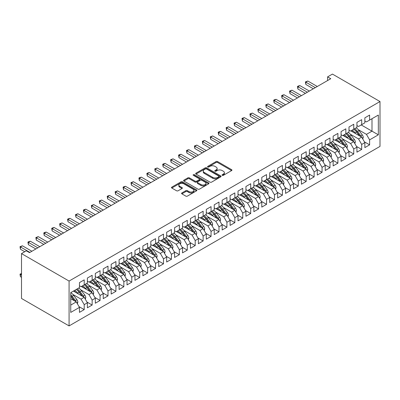 <?xml version="1.0" encoding="UTF-8"?>
<svg xmlns="http://www.w3.org/2000/svg" width="400" height="400" viewBox="0 0 400 400"><rect width="100%" height="100%" fill="white"/><g stroke="black" fill="none" stroke-linecap="round" stroke-linejoin="round"><path stroke-width="0.6" d="M222.26 175.345A0.77 0.445 0 0 0 223.35 175.345L231.615 170.57A1.1 0.635 0 0 0 231.94 170.12A1.1 0.635 0 0 0 231.615 169.67L217.61 161.585A1.1 0.635 0 0 0 216.055 161.585L207.785 166.355A0.77 0.445 0 0 0 207.56 166.67A0.77 0.445 0 0 0 207.785 166.985A0.77 0.445 0 0 0 208.875 166.985L209.945 166.37A3.52 2.035 0 0 1 214.925 166.37L216.095 167.04A3.52 2.035 0 0 1 217.125 168.48A3.52 2.035 0 0 1 216.095 169.92L215.025 170.535A0.77 0.445 0 0 0 214.795 170.85A0.77 0.445 0 0 0 215.025 171.165A0.77 0.445 0 0 0 216.11 171.165L217.18 170.545A3.52 2.035 0 0 1 222.16 170.545L223.33 171.22A3.52 2.035 0 0 1 224.36 172.66A3.52 2.035 0 0 1 223.33 174.095L222.26 174.715A0.77 0.445 0 0 0 222.035 175.03A0.77 0.445 0 0 0 222.26 175.345L222.26 174.715M181.89 192.945A1.1 0.635 0 0 0 181.57 193.39A1.1 0.635 0 0 0 181.89 193.84L185.82 196.11A1.1 0.635 0 0 0 187.38 196.11L196.56 190.81A1.1 0.635 0 0 0 196.885 190.36A1.1 0.635 0 0 0 196.56 189.91L182.555 181.825A1.1 0.635 0 0 0 181 181.825L171.815 187.125A1.1 0.635 0 0 0 171.495 187.575A1.1 0.635 0 0 0 171.815 188.025L176.56 190.765A1.1 0.635 0 0 0 178.12 190.765L182.05 188.495A1.1 0.635 0 0 0 182.37 188.045A1.1 0.635 0 0 0 182.05 187.595L179.695 186.235A2.945 1.7 0 0 1 178.83 185.035A2.945 1.7 0 0 1 180.65 183.465A2.945 1.7 0 0 1 183.855 183.835L193.08 189.16A2.945 1.7 0 0 1 193.94 190.36A2.945 1.7 0 0 1 192.125 191.93A2.945 1.7 0 0 1 188.915 191.56L187.38 190.675A1.1 0.635 0 0 0 185.82 190.675L181.89 192.945L181.89 193.84L185.82 191.59L185.82 190.675M21.505 253.595L69.075 281.06L69.075 325.915L21.505 298.455L21.505 253.595L26.34 250.805L29.515 252.635L330.77 78.71L327.595 76.875L327.595 80.54M327.595 76.875L332.435 74.085L380 101.545L69.075 281.06M210.025 182.14A1.1 0.635 0 0 0 211.58 182.14L220.76 176.835A1.1 0.635 0 0 0 221.085 176.385A1.1 0.635 0 0 0 220.76 175.94L206.755 167.85A1.1 0.635 0 0 0 205.2 167.85L196.015 173.15A1.1 0.635 0 0 0 195.695 173.6A1.1 0.635 0 0 0 196.015 174.05L210.025 182.14M193.64 175.51A0.77 0.445 0 0 1 194.42 175.62L208.645 183.83L199.48 189.125A1.1 0.635 0 0 1 197.925 189.125L183.915 181.035L183.915 180.14A1.1 0.635 0 0 0 183.595 180.59A1.1 0.635 0 0 0 183.915 181.035M183.915 180.14L187.845 177.87A1.1 0.635 0 0 1 189.4 177.87L195.08 181.15A1.1 0.635 0 0 0 196.64 181.15L199.245 179.645A1.1 0.635 0 0 0 199.57 179.195A1.1 0.635 0 0 0 199.245 178.745L193.33 175.33A0.77 0.445 0 0 1 193.105 175.015A0.77 0.445 0 0 1 193.58 174.605A0.77 0.445 0 0 1 194.42 174.7L208.66 182.925A1.1 0.635 0 0 1 208.985 183.375A1.1 0.635 0 0 1 208.66 183.825L208.66 182.925M69.075 325.915L380 146.405L380 101.545M361.21 124.935L371.995 131.16L371.995 118.71L378.335 115.05L369.615 120.085L369.615 115.095L364.86 117.84L364.86 122.83L361.685 124.66L361.685 119.67L356.93 122.42L356.93 127.41L353.76 129.24L353.76 124.25L349 126.995L349 131.985L345.83 133.815L345.83 128.825L341.075 131.575L341.075 136.56L337.905 138.395L337.905 133.405L333.145 136.15L333.145 141.14L329.975 142.97L329.975 137.98L325.22 140.725L325.22 145.715L322.05 147.545L322.05 142.56L317.29 145.305L317.29 150.295L314.12 152.125L314.12 147.135L309.365 149.88L309.365 154.87L306.19 156.7L306.19 151.71L301.435 154.46L301.435 159.445L298.265 161.28L298.265 156.29L293.51 159.035L293.51 164.025L290.335 165.855L290.335 160.865L285.58 163.61L285.58 168.6L282.41 170.43L282.41 165.445L277.65 168.19L277.65 173.18L274.48 175.01L274.48 170.02L269.725 172.765L269.725 177.755L266.555 179.585L266.555 174.595L261.795 177.345L261.795 182.33L258.625 184.165L258.625 179.175L253.87 181.92L253.87 186.91L250.7 188.74L250.7 183.75L245.94 186.495L245.94 191.485L242.77 193.315L242.77 188.33L238.015 191.075L238.015 196.065L234.845 197.895L234.845 192.905L230.085 195.65L230.085 200.64L226.915 202.47L226.915 197.48L222.16 200.23L222.16 205.22L218.985 207.05L218.985 202.06L214.23 204.805L214.23 209.795L211.06 211.625L211.06 206.635L206.305 209.385L206.305 214.37L203.13 216.205L203.13 211.215L198.375 213.96L198.375 218.95L195.205 220.78L195.205 215.79L190.445 218.535L190.445 223.525L187.275 225.355L187.275 220.37L182.52 223.115L182.52 228.105L179.35 229.935L179.35 224.945L174.59 227.69L174.59 232.68L171.42 234.51L171.42 229.52L166.665 232.27L166.665 237.255L163.495 239.09L163.495 234.1L158.735 236.845L158.735 241.835L155.565 243.665L155.565 238.675L150.81 241.42L150.81 246.41L147.635 248.24L147.635 243.255L142.88 246L142.88 250.99L139.71 252.82L139.71 247.83L134.955 250.575L134.955 255.565L131.78 257.395L131.78 252.405L127.025 255.155L127.025 260.14L123.855 261.975L123.855 256.985L119.095 259.73L119.095 264.72L115.925 266.55L115.925 261.56L111.17 264.305L111.17 269.295L108 271.125L108 266.14L103.24 268.885L103.24 273.875L100.07 275.705L100.07 270.715L95.315 273.46L95.315 278.45L92.145 280.28L92.145 275.29L87.385 278.04L87.385 283.03L84.215 284.86L84.215 279.87L79.46 282.615L79.46 287.605L70.74 292.64L70.74 312.415L79.46 307.38L76.285 301.885L70.74 298.68M378.335 115.05L378.335 134.825L369.615 139.86L366.445 134.365L358.275 129.65M364.42 141.85L369.615 144.845L369.615 139.86M369.615 144.845L364.86 147.595L364.86 142.605L361.685 144.435L358.515 138.94L350.35 134.225M356.495 146.425L361.685 149.425L361.685 144.435M361.685 149.425L356.93 152.17L356.93 147.18L353.76 149.01L350.59 143.52L342.42 138.805M348.565 151.005L353.76 154L353.76 149.01M353.76 154L349 156.745L349 151.76L345.83 153.59L342.66 148.095L334.495 143.38M340.64 155.58L345.83 158.58L345.83 153.59M345.83 158.58L341.075 161.325L341.075 156.335L337.905 158.165L334.73 152.675L326.565 147.96M332.71 160.155L337.905 163.155L337.905 158.165M337.905 163.155L333.145 165.9L333.145 160.91L329.975 162.745L326.805 157.25L318.64 152.535M324.785 164.735L329.975 167.73L329.975 162.745M329.975 167.73L325.22 170.48L325.22 165.49L322.05 167.32L318.875 161.825L310.71 157.11M316.855 169.31L322.05 172.31L322.05 167.32M322.05 172.31L317.29 175.055L317.29 170.065L314.12 171.895L310.95 166.405L302.78 161.69M308.93 173.89L314.12 176.885L314.12 171.895M314.12 176.885L309.365 179.63L309.365 174.645L306.19 176.475L303.02 170.98L294.855 166.265M301 178.465L306.19 181.465L306.19 176.475M306.19 181.465L301.435 184.21L301.435 179.22L298.265 181.05L295.095 175.56L286.925 170.845M293.07 183.04L298.265 186.04L298.265 181.05M298.265 186.04L293.51 188.785L293.51 183.795L290.335 185.63L287.165 180.135L279 175.42M285.145 187.62L290.335 190.615L290.335 185.63M290.335 190.615L285.58 193.365L285.58 188.375L282.41 190.205L279.24 184.715L271.07 180M277.215 192.195L282.41 195.195L282.41 190.205M282.41 195.195L277.65 197.94L277.65 192.95L274.48 194.78L271.31 189.29L263.145 184.575M269.29 196.775L274.48 199.77L274.48 194.78M274.48 199.77L269.725 202.52L269.725 197.53L266.555 199.36L263.385 193.865L255.215 189.15M261.36 201.35L266.555 204.35L266.555 199.36M266.555 204.35L261.795 207.095L261.795 202.105L258.625 203.935L255.455 198.445L247.29 193.73M253.435 205.93L258.625 208.925L258.625 203.935M258.625 208.925L253.87 211.67L253.87 206.685L250.7 208.515L247.525 203.02L239.36 198.305M245.505 210.505L250.7 213.505L250.7 208.515M250.7 213.505L245.94 216.25L245.94 211.26L242.77 213.09L239.6 207.6L231.43 202.885M237.58 215.08L242.77 218.08L242.77 213.09M242.77 218.08L238.015 220.825L238.015 215.835L234.845 217.67L231.67 212.175L223.505 207.46M229.65 219.66L234.845 222.655L234.845 217.67M234.845 222.655L230.085 225.405L230.085 220.415L226.915 222.245L223.745 216.75L215.575 212.035M221.72 224.235L226.915 227.235L226.915 222.245M226.915 227.235L222.16 229.98L222.16 224.99L218.985 226.82L215.815 221.33L207.65 216.615M213.795 228.815L218.985 231.81L218.985 226.82M218.985 231.81L214.23 234.555L214.23 229.57L211.06 231.4L207.89 225.905L199.72 221.19M205.865 233.39L211.06 236.39L211.06 231.4M211.06 236.39L206.305 239.135L206.305 234.145L203.13 235.975L199.96 230.485L191.795 225.77M197.94 237.965L203.13 240.965L203.13 235.975M203.13 240.965L198.375 243.71L198.375 238.72L195.205 240.555L192.035 235.06L183.865 230.345M190.01 242.545L195.205 245.54L195.205 240.555M195.205 245.54L190.445 248.29L190.445 243.3L187.275 245.13L184.105 239.635L175.94 234.92M182.085 247.12L187.275 250.12L187.275 245.13M187.275 250.12L182.52 252.865L182.52 247.875L179.35 249.705L176.175 244.215L168.01 239.5M174.155 251.7L179.35 254.695L179.35 249.705M179.35 254.695L174.59 257.44L174.59 252.455L171.42 254.285L168.25 248.79L160.08 244.075M166.23 256.275L171.42 259.275L171.42 254.285M171.42 259.275L166.665 262.02L166.665 257.03L163.495 258.86L160.32 253.37L152.155 248.655M158.3 260.85L163.495 263.85L163.495 258.86M163.495 263.85L158.735 266.595L158.735 261.605L155.565 263.44L152.395 257.945L144.225 253.23M150.37 265.43L155.565 268.425L155.565 263.44M155.565 268.425L150.81 271.175L150.81 266.185L147.635 268.015L144.465 262.525L136.3 257.805M142.445 270.005L147.635 273.005L147.635 268.015M147.635 273.005L142.88 275.75L142.88 270.76L139.71 272.59L136.54 267.1L128.37 262.385M134.515 274.585L139.71 277.58L139.71 272.59M139.71 277.58L134.955 280.33L134.955 275.34L131.78 277.17L128.61 271.675L120.445 266.96M126.59 279.16L131.78 282.16L131.78 277.17M131.78 282.16L127.025 284.905L127.025 279.915L123.855 281.745L120.685 276.255L112.515 271.54M118.66 283.735L123.855 286.735L123.855 281.745M123.855 286.735L119.095 289.48L119.095 284.495L115.925 286.325L112.755 280.83L104.59 276.115M110.735 288.315L115.925 291.31L115.925 286.325M115.925 291.31L111.17 294.06L111.17 289.07L108 290.9L104.825 285.41L96.66 280.695M102.805 292.89L108 295.89L108 290.9M108 295.89L103.24 298.635L103.24 293.645L100.07 295.48L96.9 289.985L88.73 285.27M94.88 297.47L100.07 300.465L100.07 295.48M100.07 300.465L95.315 303.215L95.315 298.225L92.145 300.055L88.97 294.56L80.805 289.845M86.95 302.045L92.145 305.045L92.145 300.055M92.145 305.045L87.385 307.79L87.385 302.8L84.215 304.63L81.045 299.14L72.875 294.425M79.02 306.625L84.215 309.62L84.215 304.63M84.215 309.62L79.46 312.365L79.46 307.38M79.46 285.775L81.045 286.69L84.215 284.86M70.74 305.09L76.285 301.885M87.385 281.195L88.97 282.11L92.145 280.28M81.045 299.14L84.215 297.31L73.435 291.085M87.385 302.8L84.215 297.31M95.315 276.62L96.9 277.535L100.07 275.705M88.97 294.56L92.145 292.73L81.36 286.505M95.315 298.225L92.145 292.73M103.24 272.045L104.825 272.96L108 271.125M96.9 289.985L100.07 288.155L89.29 281.93M103.24 293.645L100.07 288.155M111.17 267.465L112.755 268.38L115.925 266.55M104.825 285.41L108 283.575L97.215 277.35M111.17 289.07L108 283.575M119.095 262.89L120.685 263.805L123.855 261.975M112.755 280.83L115.925 279L105.145 272.775M119.095 284.495L115.925 279M127.025 258.31L128.61 259.225L131.78 257.395A8.575 4.95 60 0 1 134.635 260.19L137.47 263.975M120.685 276.255L123.855 274.425L113.07 268.2M127.025 279.915L123.855 274.425M134.955 253.735L136.54 254.65L139.71 252.82A8.575 4.95 60 0 1 142.56 255.615L145.395 259.4M128.61 271.675L131.78 269.845L121 263.62M134.955 275.34L131.78 269.845M142.88 249.155L144.465 250.075L147.635 248.24A8.575 4.95 60 0 1 150.49 251.035L153.325 254.82M136.54 267.1L139.71 265.27L128.925 259.045M142.88 270.76L139.71 265.27M150.81 244.58L152.395 245.495L155.565 243.665M144.465 262.525L147.635 260.69L136.855 254.465M150.81 266.185L147.635 260.69M158.735 240.005L160.32 240.92L163.495 239.09M152.395 257.945L155.565 256.115L144.785 249.89M158.735 261.605L155.565 256.115M166.665 235.425L168.25 236.34L171.42 234.51M160.32 253.37L163.495 251.54L152.71 245.315M166.665 257.03L163.495 251.54M174.59 230.85L176.175 231.765L179.35 229.935M168.25 248.79L171.42 246.96L160.64 240.735M174.59 252.455L171.42 246.96M182.52 226.27L184.105 227.19L187.275 225.355M176.175 244.215L179.35 242.385L168.565 236.16M182.52 247.875L179.35 242.385M190.445 221.695L192.035 222.61L195.205 220.78M184.105 239.635L187.275 237.805L176.495 231.58M190.445 243.3L187.275 237.805M198.375 217.12L199.96 218.035L203.13 216.205M192.035 235.06L195.205 233.23L184.42 227.005M198.375 238.72L195.205 233.23M206.305 212.54L207.89 213.455L211.06 211.625A8.575 4.95 60 0 1 213.91 214.42L216.745 218.205M199.96 230.485L203.13 228.65L192.35 222.43M206.305 234.145L203.13 228.65M214.23 207.965L215.815 208.88L218.985 207.05A8.575 4.95 60 0 1 221.84 209.845L224.675 213.63M207.89 225.905L211.06 224.075L200.275 217.85M214.23 229.57L211.06 224.075M222.16 203.385L223.745 204.3L226.915 202.47M215.815 221.33L218.985 219.5L208.205 213.275M222.16 224.99L218.985 219.5M230.085 198.81L231.67 199.725L234.845 197.895M223.745 216.75L226.915 214.92L216.135 208.695M230.085 220.415L226.915 214.92M238.015 194.235L239.6 195.15L242.77 193.315M231.67 212.175L234.845 210.345L224.06 204.12M238.015 215.835L234.845 210.345M245.94 189.655L247.525 190.57L250.7 188.74M239.6 207.6L242.77 205.765L231.99 199.54M245.94 211.26L242.77 205.765M253.87 185.08L255.455 185.995L258.625 184.165M247.525 203.02L250.7 201.19L239.915 194.965M253.87 206.685L250.7 201.19M261.795 180.5L263.385 181.415L266.555 179.585M255.455 198.445L258.625 196.615L247.845 190.39M261.795 202.105L258.625 196.615M269.725 175.925L271.31 176.84L274.48 175.01M263.385 193.865L266.555 192.035L255.77 185.81M269.725 197.53L266.555 192.035M277.65 171.35L279.24 172.265L282.41 170.43M271.31 189.29L274.48 187.46L263.7 181.235M277.65 192.95L274.48 187.46M285.58 166.77L287.165 167.685L290.335 165.855M279.24 184.715L282.41 182.88L271.625 176.655M285.58 188.375L282.41 182.88M293.51 162.195L295.095 163.11L298.265 161.28M287.165 180.135L290.335 178.305L279.555 172.08M293.51 183.795L290.335 178.305M301.435 157.615L303.02 158.53L306.19 156.7M295.095 175.56L298.265 173.73L287.485 167.505M301.435 179.22L298.265 173.73M309.365 153.04L310.95 153.955L314.12 152.125M303.02 170.98L306.19 169.15L295.41 162.925M309.365 174.645L306.19 169.15M317.29 148.46L318.875 149.38L322.05 147.545M310.95 166.405L314.12 164.575L303.34 158.35M317.29 170.065L314.12 164.575M325.22 143.885L326.805 144.8L329.975 142.97M318.875 161.825L322.05 159.995L311.265 153.77M325.22 165.49L322.05 159.995M333.145 139.31L334.73 140.225L337.905 138.395M326.805 157.25L329.975 155.42L319.195 149.195M333.145 160.91L329.975 155.42M341.075 134.73L342.66 135.645L345.83 133.815A8.575 4.95 60 0 1 348.685 136.61L351.52 140.395M334.73 152.675L337.905 150.845L327.12 144.62M341.075 156.335L337.905 150.845M349 130.155L350.59 131.07L353.76 129.24A8.575 4.95 60 0 1 356.61 132.035L359.445 135.82M342.66 148.095L345.83 146.265L335.05 140.04M349 151.76L345.83 146.265M356.93 125.575L358.515 126.49L361.685 124.66M350.59 143.52L353.76 141.69L342.975 135.465M356.93 147.18L353.76 141.69M364.86 121L366.445 121.915L369.615 120.085M358.515 138.94L361.685 137.11L350.905 130.885M364.86 142.605L361.685 137.11M366.445 134.365L371.995 131.16L378.335 134.825M222.57 175.45L223.33 175.01A3.52 2.035 0 0 0 224.36 173.575L224.36 172.66M217.125 168.48L217.125 169.395A3.52 2.035 0 0 1 216.095 170.835L215.33 171.275M231.6 170.58L217.61 162.5A1.1 0.635 0 0 0 216.055 162.5L208.095 167.095M220.745 176.845L206.755 168.765A1.1 0.635 0 0 0 205.2 168.765L196.03 174.06L196.015 173.15M218.815 176.7A0.77 0.445 0 0 0 219.04 176.385A0.77 0.445 0 0 0 218.815 176.075L206.52 168.975A0.77 0.445 0 0 0 205.43 168.975L204.305 169.625A3.52 2.035 0 0 0 203.27 171.065A3.52 2.035 0 0 0 204.305 172.5L212.71 177.355A3.52 2.035 0 0 0 217.69 177.355L218.815 176.7L218.815 177.615A0.77 0.445 0 0 0 219.04 177.305L219.04 176.385M203.27 171.065L203.27 171.98A3.52 2.035 0 0 0 204.305 173.415L204.305 172.5M218.815 177.615L217.69 178.27A3.52 2.035 0 0 1 212.71 178.27L204.305 173.415M183.93 181.045L187.845 178.785L187.845 177.87M199.57 179.195L199.57 180.11A1.1 0.635 0 0 1 199.245 180.56L196.64 182.065A1.1 0.635 0 0 1 195.08 182.065L189.4 178.785A1.1 0.635 0 0 0 187.845 178.785M200.975 184.555A2.945 1.7 0 0 0 204.185 184.92A2.945 1.7 0 0 0 206 183.35A2.945 1.7 0 0 0 205.14 182.15L201.89 180.275A1.1 0.635 0 0 0 200.335 180.275L197.73 181.78A1.1 0.635 0 0 0 197.405 182.23A1.1 0.635 0 0 0 197.73 182.675L200.975 184.555L200.975 185.47A2.945 1.7 0 0 0 204.185 185.835A2.945 1.7 0 0 0 206 184.265L206 183.35M197.405 182.23L197.405 183.145A1.1 0.635 0 0 0 197.73 183.59L197.73 182.675M200.975 185.47L197.73 183.59M193.94 190.36L193.94 191.275A2.945 1.7 0 0 1 192.125 192.845A2.945 1.7 0 0 1 188.915 192.475L187.38 191.59A1.1 0.635 0 0 0 185.82 191.59M178.83 185.035L178.83 185.95A2.945 1.7 0 0 0 179.695 187.155L179.695 186.235M182.035 188.505L179.695 187.155M196.545 190.815L182.555 182.74A1.1 0.635 0 0 0 181 182.74L171.83 188.03L171.815 187.125M362.745 138.945L363.255 137.47A2.97 1.715 -120 0 0 362.31 134.94L359.07 130.615A8.575 4.95 -120 0 0 356.2 127.83M355.645 133.625L355.105 132.905A8.575 4.95 -120 0 0 352.235 130.12M353.535 132.405A7.12 4.11 -120 0 0 351.185 130.725M361.455 136.98A2.97 1.715 -120 0 0 360.8 135.81L357.565 131.485A8.575 4.95 -120 0 0 354.695 128.7M354.26 129.62A7.12 4.11 60 0 1 356.995 132.15L359.97 136.12M313.325 88.775L305.835 84.45L305.4 81.91L307.82 81.02L317.29 86.49M307.82 81.02L305.835 82.165L305.835 84.45M315.31 87.635L305.4 81.91M354.815 143.52L355.33 142.045A2.97 1.715 -120 0 0 354.38 139.515L351.14 135.19A8.575 4.95 -120 0 0 348.27 132.405M347.715 138.2L347.175 137.48A8.575 4.95 -120 0 0 344.31 134.695M345.61 136.985A7.12 4.11 -120 0 0 343.26 135.3M353.53 141.555A2.97 1.715 -120 0 0 352.875 140.385L349.635 136.06A8.575 4.95 -120 0 0 346.765 133.275M346.335 134.2A7.12 4.11 60 0 1 349.07 136.73L352.04 140.695M346.89 148.1L347.4 146.62A2.97 1.715 -120 0 0 346.455 144.09L343.215 139.77A8.575 4.95 -120 0 0 340.345 136.985M339.79 142.775L339.25 142.055A8.575 4.95 -120 0 0 336.38 139.27M337.68 141.56A7.12 4.11 -120 0 0 335.33 139.88M345.6 146.135A2.97 1.715 -120 0 0 344.945 144.96L341.705 140.64A8.575 4.95 -120 0 0 338.835 137.855M338.405 138.775A7.12 4.11 60 0 1 341.14 141.305L344.115 145.275M337.885 138.405A8.575 4.95 60 0 1 340.755 141.185L343.59 144.97M305.4 93.355L297.91 89.03L297.47 86.49L298.265 86.03L299.89 85.595L309.365 91.065M299.89 85.595L297.91 86.74L297.91 89.03M307.38 92.21L297.47 86.49M297.47 97.93L289.98 93.605L289.545 91.065L291.96 90.175L301.435 95.645M291.96 90.175L289.98 91.32L289.98 93.605M299.455 96.785L289.545 91.065M338.96 152.675L339.475 151.2A2.97 1.715 -120 0 0 338.525 148.67L335.285 144.345A8.575 4.95 -120 0 0 332.415 141.56M331.86 147.355L331.32 146.635A8.575 4.95 -120 0 0 328.45 143.85M329.755 146.135A7.12 4.11 -120 0 0 327.405 144.455M337.675 150.71A2.97 1.715 -120 0 0 337.02 149.54L333.78 145.215A8.575 4.95 -120 0 0 330.91 142.43M330.48 143.35A7.12 4.11 60 0 1 333.215 145.885L336.185 149.85M329.96 142.98A8.575 4.95 60 0 1 332.83 145.765L335.665 149.55M331.035 157.255L331.545 155.775A2.97 1.715 -120 0 0 330.595 153.245L327.36 148.92A8.575 4.95 -120 0 0 324.49 146.14M323.935 151.93L323.395 151.21A8.575 4.95 -120 0 0 320.525 148.425M321.825 150.715A7.12 4.11 -120 0 0 319.475 149.03M329.745 155.285A2.97 1.715 -120 0 0 329.09 154.115L325.85 149.79A8.575 4.95 -120 0 0 322.98 147.01M322.55 147.93A7.12 4.11 60 0 1 325.285 150.46L328.26 154.43M322.03 147.555A8.575 4.95 60 0 1 324.9 150.34L327.735 154.125M289.545 102.51L282.05 98.185L281.615 95.645L282.41 95.185L284.035 94.75L293.51 100.22M284.035 94.75L282.05 95.895L282.05 98.185M291.525 101.365L281.615 95.645M281.615 107.085L274.125 102.76L273.69 100.22L274.48 99.76L276.105 99.325L285.58 104.795M276.105 99.325L274.125 100.47L274.125 102.76M283.6 105.94L273.69 100.22M323.105 161.83L323.615 160.355A2.97 1.715 -120 0 0 322.67 157.825L319.43 153.5A8.575 4.95 -120 0 0 316.56 150.715M316.005 156.51L315.465 155.79A8.575 4.95 -120 0 0 312.595 153.005M313.9 155.29A7.12 4.11 -120 0 0 311.55 153.61M321.82 159.865A2.97 1.715 -120 0 0 321.165 158.695L317.925 154.37A8.575 4.95 -120 0 0 315.055 151.585M314.625 152.505A7.12 4.11 60 0 1 317.36 155.04L320.33 159.005M314.105 152.135A8.575 4.95 60 0 1 316.97 154.92L319.81 158.705M273.69 111.665L266.195 107.335L265.76 104.795L268.18 103.905L277.65 109.375M268.18 103.905L266.195 105.05L266.195 107.335M275.67 110.52L265.76 104.795M315.18 166.405L315.69 164.93A2.97 1.715 -120 0 0 314.74 162.4L311.5 158.075A8.575 4.95 -120 0 0 308.635 155.29M308.08 161.085L307.54 160.365A8.575 4.95 -120 0 0 304.67 157.58M305.97 159.87A7.12 4.11 -120 0 0 303.62 158.185M313.89 164.44A2.97 1.715 -120 0 0 313.235 163.27L309.995 158.945A8.575 4.95 -120 0 0 307.125 156.16M306.695 157.085A7.12 4.11 60 0 1 309.43 159.615L312.4 163.58M306.175 156.71A8.575 4.95 60 0 1 309.045 159.495L311.88 163.28M265.76 116.24L258.27 111.915L257.835 109.375L258.625 108.915L260.25 108.48L269.725 113.95M260.25 108.48L258.27 109.625L258.27 111.915M267.745 115.095L257.835 109.375M307.25 170.985L307.76 169.51A2.97 1.715 -120 0 0 306.815 166.98L303.575 162.655A8.575 4.95 -120 0 0 300.705 159.87M300.15 165.66L299.61 164.94A8.575 4.95 -120 0 0 296.74 162.16M298.04 164.445A7.12 4.11 -120 0 0 295.695 162.765M305.965 169.02A2.97 1.715 -120 0 0 305.305 167.845L302.07 163.525A8.575 4.95 -120 0 0 299.2 160.74M298.77 161.66A7.12 4.11 60 0 1 301.505 164.19L304.475 168.16M298.245 161.29A8.575 4.95 60 0 1 301.115 164.07L303.95 167.855M257.835 120.815L250.34 116.49L249.905 113.95L252.325 113.06L261.795 118.53M252.325 113.06L250.34 114.205L250.34 116.49M259.815 119.67L249.905 113.95M299.325 175.56L299.835 174.085A2.97 1.715 -120 0 0 298.885 171.555L295.645 167.23A8.575 4.95 -120 0 0 292.775 164.445M292.22 170.24L291.685 169.52A8.575 4.95 -120 0 0 288.815 166.735M290.115 169.02A7.12 4.11 -120 0 0 287.765 167.34M298.035 173.595A2.97 1.715 -120 0 0 297.38 172.425L294.14 168.1A8.575 4.95 -120 0 0 291.27 165.315M290.84 166.235A7.12 4.11 60 0 1 293.575 168.77L296.545 172.735M290.32 165.865A8.575 4.95 60 0 1 293.19 168.65L296.025 172.435M249.905 125.395L242.415 121.07L241.98 118.53L242.77 118.07L244.395 117.635L253.87 123.105M244.395 117.635L242.415 118.78L242.415 121.07M251.885 124.25L241.98 118.53M291.395 180.14L291.905 178.66A2.97 1.715 -120 0 0 290.96 176.13L287.72 171.81A8.575 4.95 -120 0 0 284.85 169.025M284.295 174.815L283.755 174.095A8.575 4.95 -120 0 0 280.885 171.31M282.185 173.6A7.12 4.11 -120 0 0 279.835 171.915M290.105 178.17A2.97 1.715 -120 0 0 289.45 177L286.215 172.675A8.575 4.95 -120 0 0 283.345 169.895M282.91 170.815A7.12 4.11 60 0 1 285.645 173.345L288.62 177.315M282.39 170.44A8.575 4.95 60 0 1 285.26 173.225L288.095 177.01M241.975 129.97L234.485 125.645L234.05 123.105L236.47 122.215L245.94 127.68M236.47 122.215L234.485 123.355L234.485 125.645M243.96 128.825L234.05 123.105M283.47 184.715L283.98 183.24A2.97 1.715 -120 0 0 283.03 180.71L279.79 176.385A8.575 4.95 -120 0 0 276.92 173.6M276.365 179.395L275.825 178.675A8.575 4.95 -120 0 0 272.96 175.89M274.26 178.175A7.12 4.11 -120 0 0 271.91 176.495M282.18 182.75A2.97 1.715 -120 0 0 281.525 181.58L278.285 177.255A8.575 4.95 -120 0 0 275.415 174.47M274.985 175.39A7.12 4.11 60 0 1 277.72 177.925L280.69 181.89M274.465 175.02A8.575 4.95 60 0 1 277.335 177.805L280.17 181.59M234.05 134.55L226.56 130.225L226.12 127.68L228.54 126.79L238.015 132.26M228.54 126.79L226.56 127.935L226.56 130.225M236.03 133.405L226.12 127.68M275.54 189.29L276.05 187.815A2.97 1.715 -120 0 0 275.105 185.285L271.865 180.96A8.575 4.95 -120 0 0 268.995 178.175M268.44 183.97L267.9 183.25A8.575 4.95 -120 0 0 265.03 180.465M266.33 182.755A7.12 4.11 -120 0 0 263.98 181.07M274.25 187.325A2.97 1.715 -120 0 0 273.595 186.155L270.355 181.83A8.575 4.95 -120 0 0 267.49 179.045M267.055 179.97A7.12 4.11 60 0 1 269.79 182.5L272.765 186.465M266.535 179.595A8.575 4.95 60 0 1 269.405 182.38L272.24 186.165M226.12 139.125L218.63 134.8L218.195 132.26L218.985 131.8L220.61 131.365L230.085 136.835M220.61 131.365L218.63 132.51L218.63 134.8M228.105 137.98L218.195 132.26M267.61 193.87L268.125 192.395A2.97 1.715 -120 0 0 267.175 189.865L263.935 185.54A8.575 4.95 -120 0 0 261.065 182.755M260.51 188.545L259.97 187.825A8.575 4.95 -120 0 0 257.1 185.045M258.405 187.33A7.12 4.11 -120 0 0 256.055 185.65M266.325 191.905A2.97 1.715 -120 0 0 265.67 190.735L262.43 186.41A8.575 4.95 -120 0 0 259.56 183.625M259.13 184.545A7.12 4.11 60 0 1 261.865 187.075L264.835 191.045M258.61 184.175A8.575 4.95 60 0 1 261.48 186.96L264.315 190.745M218.195 143.7L210.7 139.375L210.265 136.835L212.685 135.945L222.16 141.415M212.685 135.945L210.7 137.09L210.7 139.375M220.175 142.56L210.265 136.835M259.685 198.445L260.195 196.97A2.97 1.715 -120 0 0 259.245 194.44L256.01 190.115A8.575 4.95 -120 0 0 253.14 187.33M252.585 193.125L252.045 192.405A8.575 4.95 -120 0 0 249.175 189.62M250.475 191.91A7.12 4.11 -120 0 0 248.125 190.225M258.395 196.48A2.97 1.715 -120 0 0 257.74 195.31L254.5 190.985A8.575 4.95 -120 0 0 251.63 188.2M251.2 189.125A7.12 4.11 60 0 1 253.935 191.655L256.91 195.62M250.68 188.75A8.575 4.95 60 0 1 253.55 191.535L256.385 195.32M210.265 148.28L202.775 143.955L202.34 141.415L203.13 140.955L204.755 140.52L214.23 145.99M204.755 140.52L202.775 141.665L202.775 143.955M212.25 147.135L202.34 141.415M251.755 203.025L252.265 201.545A2.97 1.715 -120 0 0 251.32 199.015L248.08 194.695A8.575 4.95 -120 0 0 245.21 191.91M244.655 197.7L244.115 196.98A8.575 4.95 -120 0 0 241.245 194.195M242.55 196.485A7.12 4.11 -120 0 0 240.2 194.8M250.47 201.06A2.97 1.715 -120 0 0 249.815 199.885L246.575 195.565A8.575 4.95 -120 0 0 243.705 192.78M243.275 193.7A7.12 4.11 60 0 1 246.01 196.23L248.98 200.2M242.755 193.325A8.575 4.95 60 0 1 245.62 196.11L248.46 199.895M202.34 152.855L194.845 148.53L194.41 145.99L196.83 145.1L206.3 150.57M196.83 145.1L194.845 146.24L194.845 148.53M204.32 151.71L194.41 145.99M243.83 207.6L244.34 206.125A2.97 1.715 -120 0 0 243.39 203.595L240.15 199.27A8.575 4.95 -120 0 0 237.285 196.485M236.73 202.28L236.19 201.56A8.575 4.95 -120 0 0 233.32 198.775M234.62 201.06A7.12 4.11 -120 0 0 232.27 199.38M242.54 205.635A2.97 1.715 -120 0 0 241.885 204.465L238.645 200.14A8.575 4.95 -120 0 0 235.775 197.355M235.345 198.275A7.12 4.11 60 0 1 238.08 200.81L241.055 204.775M234.825 197.905A8.575 4.95 60 0 1 237.695 200.69L240.53 204.475M194.41 157.435L186.92 153.11L186.485 150.57L187.275 150.11L188.9 149.675L198.375 155.145M188.9 149.675L186.92 150.82L186.92 153.11M196.395 156.29L186.485 150.57M235.9 212.175L236.41 210.7A2.97 1.715 -120 0 0 235.465 208.17L232.225 203.845A8.575 4.95 -120 0 0 229.355 201.065M228.8 206.855L228.26 206.135A8.575 4.95 -120 0 0 225.39 203.35M226.69 205.64A7.12 4.11 -120 0 0 224.345 203.955M234.615 210.21A2.97 1.715 -120 0 0 233.96 209.04L230.72 204.715A8.575 4.95 -120 0 0 227.85 201.93M227.42 202.855A7.12 4.11 60 0 1 230.155 205.385L233.125 209.35M226.895 202.48A8.575 4.95 60 0 1 229.765 205.265L232.6 209.05M186.485 162.01L178.99 157.685L178.555 155.145L179.35 154.685L180.975 154.25L190.445 159.72M180.975 154.25L178.99 155.395L178.99 157.685M188.465 160.865L178.555 155.145M227.975 216.755L228.485 215.28A2.97 1.715 -120 0 0 227.535 212.75L224.295 208.425A8.575 4.95 -120 0 0 221.425 205.64M220.87 211.435L220.335 210.715A8.575 4.95 -120 0 0 217.465 207.93M218.765 210.215A7.12 4.11 -120 0 0 216.415 208.535M226.685 214.79A2.97 1.715 -120 0 0 226.03 213.62L222.79 209.295A8.575 4.95 -120 0 0 219.92 206.51M219.49 207.43A7.12 4.11 60 0 1 222.225 209.96L225.195 213.93M178.555 166.585L171.065 162.26L170.63 159.72L173.045 158.83L182.52 164.3M173.045 158.83L171.065 159.975L171.065 162.26M180.535 165.445L170.63 159.72M220.045 221.33L220.555 219.855A2.97 1.715 -120 0 0 219.61 217.325L216.37 213A8.575 4.95 -120 0 0 213.5 210.215M212.945 216.01L212.405 215.29A8.575 4.95 -120 0 0 209.535 212.505M210.835 214.795A7.12 4.11 -120 0 0 208.485 213.11M218.755 219.365A2.97 1.715 -120 0 0 218.1 218.195L214.865 213.87A8.575 4.95 -120 0 0 211.995 211.085M211.565 212.01A7.12 4.11 60 0 1 214.295 214.54L217.27 218.505M170.625 171.165L163.135 166.84L162.7 164.3L163.495 163.84L165.12 163.405L174.59 168.875M165.12 163.405L163.135 164.55L163.135 166.84M172.61 170.02L162.7 164.3M212.12 225.91L212.63 224.43A2.97 1.715 -120 0 0 211.68 221.9L208.44 217.58A8.575 4.95 -120 0 0 205.57 214.795M205.015 220.585L204.475 219.865A8.575 4.95 -120 0 0 201.61 217.08M202.91 219.37A7.12 4.11 -120 0 0 200.56 217.69M210.83 223.945A2.97 1.715 -120 0 0 210.175 222.77L206.935 218.45A8.575 4.95 -120 0 0 204.065 215.665M203.635 216.585A7.12 4.11 60 0 1 206.37 219.115L209.34 223.085M203.115 216.215A8.575 4.95 60 0 1 205.985 218.995L208.82 222.78M162.7 175.74L155.21 171.415L154.77 168.875L157.19 167.985L166.665 173.455M157.19 167.985L155.21 169.13L155.21 171.415M164.68 174.595L154.77 168.875M204.19 230.485L204.7 229.01A2.97 1.715 -120 0 0 203.755 226.48L200.515 222.155A8.575 4.95 -120 0 0 197.645 219.37M197.09 225.165L196.55 224.445A8.575 4.95 -120 0 0 193.68 221.66M194.98 223.945A7.12 4.11 -120 0 0 192.63 222.265M202.9 228.52A2.97 1.715 -120 0 0 202.245 227.35L199.005 223.025A8.575 4.95 -120 0 0 196.14 220.24M195.705 221.16A7.12 4.11 60 0 1 198.44 223.695L201.415 227.66M195.185 220.79A8.575 4.95 60 0 1 198.055 223.575L200.89 227.36M154.77 180.32L147.28 175.995L146.845 173.455L147.635 172.995L149.26 172.56L158.735 178.03M149.26 172.56L147.28 173.705L147.28 175.995M156.755 179.175L146.845 173.455M196.26 235.065L196.775 233.585A2.97 1.715 -120 0 0 195.825 231.055L192.585 226.73A8.575 4.95 -120 0 0 189.715 223.95M189.16 229.74L188.62 229.02A8.575 4.95 -120 0 0 185.75 226.235M187.055 228.525A7.12 4.11 -120 0 0 184.705 226.84M194.975 233.095A2.97 1.715 -120 0 0 194.32 231.925L191.08 227.6A8.575 4.95 -120 0 0 188.21 224.82M187.78 225.74A7.12 4.11 60 0 1 190.515 228.27L193.485 232.24M187.26 225.365A8.575 4.95 60 0 1 190.13 228.15L192.965 231.935M146.845 184.895L139.355 180.57L138.915 178.03L139.71 177.57L141.335 177.135L150.81 182.605M141.335 177.135L139.355 178.28L139.355 180.57M148.825 183.75L138.915 178.03M188.335 239.64L188.845 238.165A2.97 1.715 -120 0 0 187.895 235.635L184.66 231.31A8.575 4.95 -120 0 0 181.79 228.525M181.235 234.32L180.695 233.6A8.575 4.95 -120 0 0 177.825 230.815M179.125 233.1A7.12 4.11 -120 0 0 176.775 231.42M187.045 237.675A2.97 1.715 -120 0 0 186.39 236.505L183.15 232.18A8.575 4.95 -120 0 0 180.28 229.395M179.85 230.315A7.12 4.11 60 0 1 182.585 232.85L185.56 236.815M179.33 229.945A8.575 4.95 60 0 1 182.2 232.73L185.035 236.515M138.915 189.475L131.425 185.145L130.99 182.605L133.405 181.715L142.88 187.185M133.405 181.715L131.425 182.86L131.425 185.145M140.9 188.33L130.99 182.605M180.405 244.215L180.915 242.74A2.97 1.715 -120 0 0 179.97 240.21L176.73 235.885A8.575 4.95 -120 0 0 173.86 233.1M173.305 238.895L172.765 238.175A8.575 4.95 -120 0 0 169.895 235.39M171.2 237.68A7.12 4.11 -120 0 0 168.85 235.995M179.12 242.25A2.97 1.715 -120 0 0 178.465 241.08L175.225 236.755A8.575 4.95 -120 0 0 172.355 233.97M171.925 234.895A7.12 4.11 60 0 1 174.66 237.425L177.63 241.39M171.405 234.52A8.575 4.95 60 0 1 174.275 237.305L177.11 241.09M130.99 194.05L123.495 189.725L123.06 187.185L123.855 186.725L125.48 186.29L134.955 191.76M125.48 186.29L123.495 187.435L123.495 189.725M132.97 192.905L123.06 187.185M172.48 248.795L172.99 247.32A2.97 1.715 -120 0 0 172.04 244.79L168.8 240.465A8.575 4.95 -120 0 0 165.935 237.68M165.38 243.47L164.84 242.75A8.575 4.95 -120 0 0 161.97 239.97M163.27 242.255A7.12 4.11 -120 0 0 160.92 240.575M171.19 246.83A2.97 1.715 -120 0 0 170.535 245.655L167.295 241.335A8.575 4.95 -120 0 0 164.425 238.55M163.995 239.47A7.12 4.11 60 0 1 166.73 242L169.705 245.97M163.475 239.1A8.575 4.95 60 0 1 166.345 241.88L169.18 245.665M123.06 198.625L115.57 194.3L115.135 191.76L117.55 190.87L127.025 196.34M117.55 190.87L115.57 192.015L115.57 194.3M125.045 197.48L115.135 191.76M164.55 253.37L165.06 251.895A2.97 1.715 -120 0 0 164.115 249.365L160.875 245.04A8.575 4.95 -120 0 0 158.005 242.255M157.45 248.05L156.91 247.33A8.575 4.95 -120 0 0 154.04 244.545M155.34 246.83A7.12 4.11 -120 0 0 152.995 245.15M163.265 251.405A2.97 1.715 -120 0 0 162.61 250.235L159.37 245.91A8.575 4.95 -120 0 0 156.5 243.125M156.07 244.045A7.12 4.11 60 0 1 158.805 246.58L161.775 250.545M155.545 243.675A8.575 4.95 60 0 1 158.415 246.46L161.25 250.245M115.135 203.205L107.64 198.88L107.205 196.34L108 195.88L109.625 195.445L119.095 200.915M109.625 195.445L107.64 196.59L107.64 198.88M117.115 202.06L107.205 196.34M156.625 257.95L157.135 256.47A2.97 1.715 -120 0 0 156.185 253.94L152.945 249.62A8.575 4.95 -120 0 0 150.075 246.835M149.52 252.625L148.985 251.905A8.575 4.95 -120 0 0 146.115 249.12M147.415 251.41A7.12 4.11 -120 0 0 145.065 249.725M155.335 255.98A2.97 1.715 -120 0 0 154.68 254.81L151.44 250.485A8.575 4.95 -120 0 0 148.57 247.705M148.14 248.625A7.12 4.11 60 0 1 150.875 251.155L153.845 255.125M107.205 207.78L99.715 203.455L99.28 200.915L101.695 200.025L111.17 205.49M101.695 200.025L99.715 201.165L99.715 203.455M109.185 206.635L99.28 200.915M148.695 262.525L149.205 261.05A2.97 1.715 -120 0 0 148.26 258.52L145.02 254.195A8.575 4.95 -120 0 0 142.15 251.41M141.595 257.205L141.055 256.485A8.575 4.95 -120 0 0 138.185 253.7M139.485 255.985A7.12 4.11 -120 0 0 137.135 254.305M147.405 260.56A2.97 1.715 -120 0 0 146.75 259.39L143.515 255.065A8.575 4.95 -120 0 0 140.645 252.28M140.215 253.2A7.12 4.11 60 0 1 142.945 255.735L145.92 259.7M99.28 212.36L91.785 208.035L91.35 205.49L93.77 204.6L103.24 210.07M93.77 204.6L91.785 205.745L91.785 208.035M101.26 211.215L91.35 205.49M140.77 267.1L141.28 265.625A2.97 1.715 -120 0 0 140.33 263.095L137.09 258.77A8.575 4.95 -120 0 0 134.22 255.985M133.665 261.78L133.125 261.06A8.575 4.95 -120 0 0 130.26 258.275M131.56 260.565A7.12 4.11 -120 0 0 129.21 258.88M139.48 265.135A2.97 1.715 -120 0 0 138.825 263.965L135.585 259.64A8.575 4.95 -120 0 0 132.715 256.855M132.285 257.78A7.12 4.11 60 0 1 135.02 260.31L137.99 264.275M91.35 216.935L83.86 212.61L83.42 210.07L84.215 209.61L85.84 209.175L95.315 214.645M85.84 209.175L83.86 210.32L83.86 212.61M93.33 215.79L83.42 210.07M132.84 271.68L133.35 270.205A2.97 1.715 -120 0 0 132.405 267.675L129.165 263.35A8.575 4.95 -120 0 0 126.295 260.565M125.74 266.355L125.2 265.635A8.575 4.95 -120 0 0 122.33 262.855M123.63 265.14A7.12 4.11 -120 0 0 121.28 263.46M131.55 269.715A2.97 1.715 -120 0 0 130.895 268.545L127.655 264.22A8.575 4.95 -120 0 0 124.79 261.435M124.355 262.355A7.12 4.11 60 0 1 127.09 264.885L130.065 268.855M123.835 261.985A8.575 4.95 60 0 1 126.705 264.77L129.54 268.555M83.42 221.51L75.93 217.185L75.495 214.645L77.91 213.755L87.385 219.225M77.91 213.755L75.93 214.9L75.93 217.185M85.405 220.37L75.495 214.645M124.91 276.255L125.425 274.78A2.97 1.715 -120 0 0 124.475 272.25L121.235 267.925A8.575 4.95 -120 0 0 118.365 265.14M117.81 270.935L117.27 270.215A8.575 4.95 -120 0 0 114.4 267.43M115.705 269.72A7.12 4.11 -120 0 0 113.355 268.035M123.625 274.29A2.97 1.715 -120 0 0 122.97 273.12L119.73 268.795A8.575 4.95 -120 0 0 116.86 266.01M116.43 266.935A7.12 4.11 60 0 1 119.165 269.465L122.135 273.43M115.91 266.56A8.575 4.95 60 0 1 118.78 269.345L121.615 273.13M75.495 226.09L68.005 221.765L67.565 219.225L68.36 218.765L69.985 218.33L79.46 223.8M69.985 218.33L68.005 219.475L68.005 221.765M77.475 224.945L67.565 219.225M116.985 280.835L117.495 279.355A2.97 1.715 -120 0 0 116.545 276.825L113.31 272.505A8.575 4.95 -120 0 0 110.44 269.72M109.885 275.51L109.345 274.79A8.575 4.95 -120 0 0 106.475 272.005M107.775 274.295A7.12 4.11 -120 0 0 105.425 272.61M115.695 278.865A2.97 1.715 -120 0 0 115.04 277.695L111.8 273.375A8.575 4.95 -120 0 0 108.93 270.59M108.5 271.51A7.12 4.11 60 0 1 111.235 274.04L114.21 278.01M107.98 271.135A8.575 4.95 60 0 1 110.85 273.92L113.685 277.705M67.565 230.665L60.075 226.34L59.64 223.8L62.055 222.91L71.53 228.375M62.055 222.91L60.075 224.05L60.075 226.34M69.55 229.52L59.64 223.8M109.055 285.41L109.57 283.935A2.97 1.715 -120 0 0 108.62 281.405L105.38 277.08A8.575 4.95 -120 0 0 102.51 274.295M101.955 280.09L101.415 279.37A8.575 4.95 -120 0 0 98.545 276.585M99.85 278.87A7.12 4.11 -120 0 0 97.5 277.19M107.77 283.445A2.97 1.715 -120 0 0 107.115 282.275L103.875 277.95A8.575 4.95 -120 0 0 101.005 275.165M100.575 276.085A7.12 4.11 60 0 1 103.31 278.62L106.28 282.585M100.055 275.715A8.575 4.95 60 0 1 102.925 278.5L105.76 282.285M59.64 235.245L52.145 230.92L51.71 228.38L52.505 227.92L54.13 227.485L63.605 232.955M54.13 227.485L52.145 228.63L52.145 230.92M61.62 234.1L51.71 228.38M101.13 289.985L101.64 288.51A2.97 1.715 -120 0 0 100.69 285.98L97.45 281.655A8.575 4.95 -120 0 0 94.585 278.875M94.03 284.665L93.49 283.945A8.575 4.95 -120 0 0 90.62 281.16M91.92 283.45A7.12 4.11 -120 0 0 89.57 281.765M99.84 288.02A2.97 1.715 -120 0 0 99.185 286.85L95.945 282.525A8.575 4.95 -120 0 0 93.075 279.74M92.645 280.665A7.12 4.11 60 0 1 95.38 283.195L98.355 287.16M92.125 280.29A8.575 4.95 60 0 1 94.995 283.075L97.83 286.86M51.71 239.82L44.22 235.495L43.785 232.955L44.575 232.495L46.2 232.06L55.675 237.53M46.2 232.06L44.22 233.205L44.22 235.495M53.695 238.675L43.785 232.955M93.2 294.565L93.71 293.09A2.97 1.715 -120 0 0 92.765 290.56L89.525 286.235A8.575 4.95 -120 0 0 86.655 283.45M86.1 289.245L85.56 288.525A8.575 4.95 -120 0 0 82.69 285.74M83.99 288.025A7.12 4.11 -120 0 0 81.645 286.345M91.915 292.6A2.97 1.715 -120 0 0 91.26 291.43L88.02 287.105A8.575 4.95 -120 0 0 85.15 284.32M84.72 285.24A7.12 4.11 60 0 1 87.455 287.77L90.425 291.74M84.195 284.87A8.575 4.95 60 0 1 87.065 287.655L89.9 291.44M43.785 244.395L36.29 240.07L35.855 237.53L38.275 236.64L47.745 242.11M38.275 236.64L36.29 237.785L36.29 240.07M45.765 243.255L35.855 237.53M85.275 299.14L85.785 297.665A2.97 1.715 -120 0 0 84.835 295.135L81.595 290.81A8.575 4.95 -120 0 0 78.725 288.025M78.17 293.82L77.635 293.1A8.575 4.95 -120 0 0 74.765 290.315M76.065 292.605A7.12 4.11 -120 0 0 73.715 290.92M83.985 297.175A2.97 1.715 -120 0 0 83.33 296.005L80.09 291.68A8.575 4.95 -120 0 0 77.22 288.895M76.79 289.82A7.12 4.11 60 0 1 79.525 292.35L82.495 296.315M76.27 289.445A8.575 4.95 60 0 1 79.14 292.23L81.975 296.015M35.855 248.975L28.365 244.65L27.93 242.11L28.72 241.65L30.345 241.215L39.82 246.685M30.345 241.215L28.365 242.36L28.365 244.65M37.835 247.83L27.93 242.11M77.345 303.72L77.855 302.24A2.97 1.715 -120 0 0 76.91 299.71L73.67 295.39A8.575 4.95 -120 0 0 70.8 292.605M76.06 301.755A2.97 1.715 -120 0 0 75.4 300.58L72.165 296.26A8.575 4.95 -120 0 0 70.74 294.64M70.74 295.91A7.12 4.11 60 0 1 71.6 296.925L74.57 300.895M21.505 273.78L20.435 274.4L20.435 276.69L21.505 277.305M70.74 296.21A8.575 4.95 60 0 1 71.21 296.805L74.045 300.59M20.435 276.69L20 274.15L21.505 275.02M20 274.15L21.505 273.5M24.755 251.72L20.435 249.225L20 246.685L22.42 245.795L31.89 251.265M22.42 245.795L20.435 246.935L20.435 249.225M29.91 252.405L20 246.685M223.33 175.01L223.33 174.095M215.025 171.165L215.025 170.535M216.095 170.835L216.095 169.92M207.785 166.985L207.785 166.355M216.055 162.5L216.055 161.585M217.61 162.5L217.61 161.585M231.615 170.57L231.615 169.67M205.2 168.765L205.2 167.85M206.755 168.765L206.755 167.85M220.76 176.835L220.76 175.94M212.71 178.27L212.71 177.355M217.69 178.27L217.69 177.355M189.4 178.785L189.4 177.87M195.08 182.065L195.08 181.15M196.64 182.065L196.64 181.15M199.245 180.56L199.245 179.645M194.42 175.62L194.42 174.7M187.38 191.59L187.38 190.675M188.915 192.475L188.915 191.56M182.05 188.495L182.05 187.595M181 182.74L181 181.825M182.555 182.74L182.555 181.825M196.56 190.81L196.56 189.91M362.255 138.095L363.235 137.525M357.565 131.485L359.07 130.615M355.105 132.905L356.61 132.035M360.8 135.81L362.31 134.94M354.325 142.67L355.31 142.105M349.635 136.06L351.14 135.19M347.175 137.48L348.685 136.61M352.875 140.385L354.38 139.515M346.4 147.245L347.38 146.68M341.705 140.64L343.215 139.77M339.25 142.055L340.755 141.185M344.945 144.96L346.455 144.09M338.47 151.825L339.455 151.255M333.78 145.215L335.285 144.345M331.32 146.635L332.83 145.765M337.02 149.54L338.525 148.67M330.545 156.4L331.525 155.835M325.85 149.79L327.36 148.92M323.395 151.21L324.9 150.34M329.09 154.115L330.595 153.245M322.615 160.98L323.6 160.41M317.925 154.37L319.43 153.5M315.465 155.79L316.97 154.92M321.165 158.695L322.67 157.825M314.685 165.555L315.67 164.99M309.995 158.945L311.5 158.075M307.54 160.365L309.045 159.495M313.235 163.27L314.74 162.4M306.76 170.135L307.74 169.565M302.07 163.525L303.575 162.655M299.61 164.94L301.115 164.07M305.305 167.845L306.815 166.98M298.83 174.71L299.815 174.14M294.14 168.1L295.645 167.23M291.685 169.52L293.19 168.65M297.38 172.425L298.885 171.555M290.905 179.285L291.885 178.72M286.215 172.675L287.72 171.81M283.755 174.095L285.26 173.225M289.45 177L290.96 176.13M282.975 183.865L283.96 183.295M278.285 177.255L279.79 176.385M275.825 178.675L277.335 177.805M281.525 181.58L283.03 180.71M275.05 188.44L276.03 187.875M270.355 181.83L271.865 180.96M267.9 183.25L269.405 182.38M273.595 186.155L275.105 185.285M267.12 193.02L268.105 192.45M262.43 186.41L263.935 185.54M259.97 187.825L261.48 186.96M265.67 190.735L267.175 189.865M259.195 197.595L260.175 197.025M254.5 190.985L256.01 190.115M252.045 192.405L253.55 191.535M257.74 195.31L259.245 194.44M251.265 202.17L252.25 201.605M246.575 195.565L248.08 194.695M244.115 196.98L245.62 196.11M249.815 199.885L251.32 199.015M243.335 206.75L244.32 206.18M238.645 200.14L240.15 199.27M236.19 201.56L237.695 200.69M241.885 204.465L243.39 203.595M235.41 211.325L236.39 210.76M230.72 204.715L232.225 203.845M228.26 206.135L229.765 205.265M233.96 209.04L235.465 208.17M227.48 215.905L228.465 215.335M222.79 209.295L224.295 208.425M220.335 210.715L221.84 209.845M226.03 213.62L227.535 212.75M219.555 220.48L220.535 219.915M214.865 213.87L216.37 213M212.405 215.29L213.91 214.42M218.1 218.195L219.61 217.325M211.625 225.055L212.61 224.49M206.935 218.45L208.44 217.58M204.475 219.865L205.985 218.995M210.175 222.77L211.68 221.9M203.7 229.635L204.68 229.065M199.005 223.025L200.515 222.155M196.55 224.445L198.055 223.575M202.245 227.35L203.755 226.48M195.77 234.21L196.755 233.645M191.08 227.6L192.585 226.73M188.62 229.02L190.13 228.15M194.32 231.925L195.825 231.055M187.845 238.79L188.825 238.22M183.15 232.18L184.66 231.31M180.695 233.6L182.2 232.73M186.39 236.505L187.895 235.635M179.915 243.365L180.9 242.8M175.225 236.755L176.73 235.885M172.765 238.175L174.275 237.305M178.465 241.08L179.97 240.21M171.985 247.945L172.97 247.375M167.295 241.335L168.8 240.465M164.84 242.75L166.345 241.88M170.535 245.655L172.04 244.79M164.06 252.52L165.045 251.95M159.37 245.91L160.875 245.04M156.91 247.33L158.415 246.46M162.61 250.235L164.115 249.365M156.13 257.095L157.115 256.53M151.44 250.485L152.945 249.62M148.985 251.905L150.49 251.035M154.68 254.81L156.185 253.94M148.205 261.675L149.185 261.105M143.515 255.065L145.02 254.195M141.055 256.485L142.56 255.615M146.75 259.39L148.26 258.52M140.275 266.25L141.26 265.685M135.585 259.64L137.09 258.77M133.125 261.06L134.635 260.19M138.825 263.965L140.33 263.095M132.35 270.83L133.33 270.26M127.655 264.22L129.165 263.35M125.2 265.635L126.705 264.77M130.895 268.545L132.405 267.675M124.42 275.405L125.405 274.835M119.73 268.795L121.235 267.925M117.27 270.215L118.78 269.345M122.97 273.12L124.475 272.25M116.495 279.98L117.475 279.415M111.8 273.375L113.31 272.505M109.345 274.79L110.85 273.92M115.04 277.695L116.545 276.825M108.565 284.56L109.55 283.99M103.875 277.95L105.38 277.08M101.415 279.37L102.925 278.5M107.115 282.275L108.62 281.405M100.635 289.135L101.62 288.57M95.945 282.525L97.45 281.655M93.49 283.945L94.995 283.075M99.185 286.85L100.69 285.98M92.71 293.715L93.695 293.145M88.02 287.105L89.525 286.235M85.56 288.525L87.065 287.655M91.26 291.43L92.765 290.56M84.78 298.29L85.765 297.725M80.09 291.68L81.595 290.81M77.635 293.1L79.14 292.23M83.33 296.005L84.835 295.135M76.855 302.865L77.835 302.3M72.165 296.26L73.67 295.39M70.74 297.08L71.21 296.805M75.4 300.58L76.91 299.71"/></g></svg>
